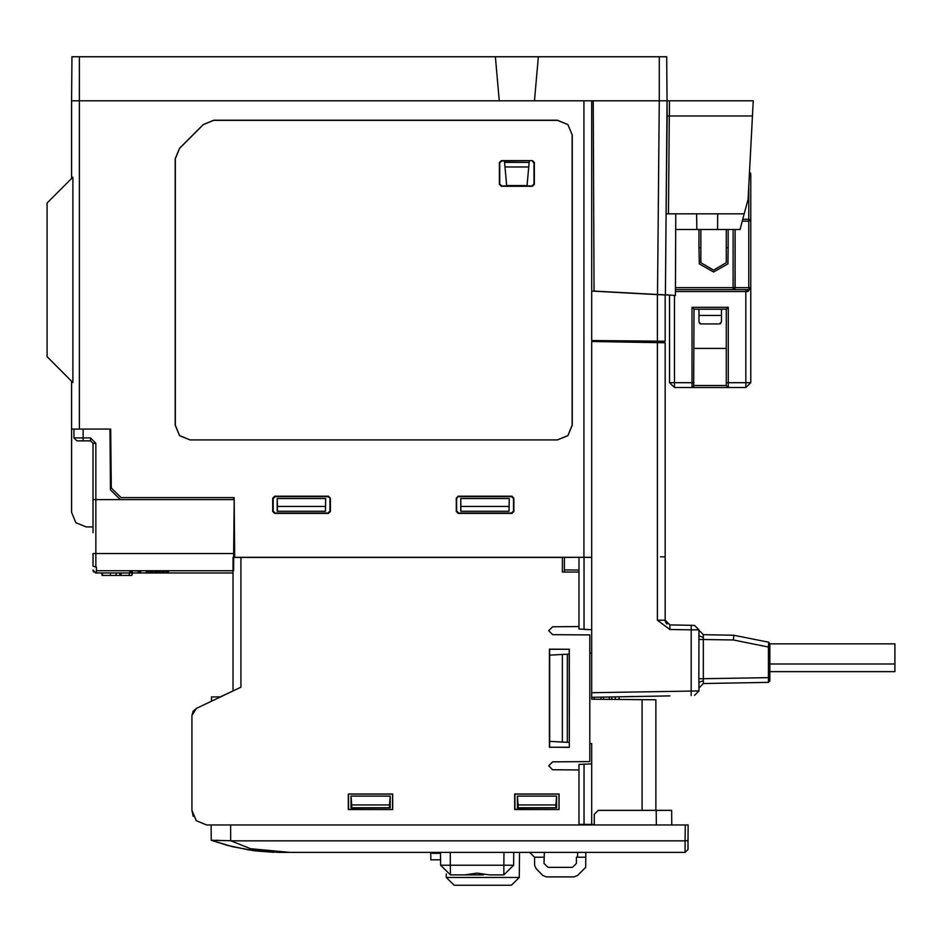 <?xml version="1.0" encoding="UTF-8"?>
<svg xmlns="http://www.w3.org/2000/svg" width="942" height="942" viewBox="0 0 942 942"><rect width="100%" height="100%" fill="white"/><g stroke="black" fill="none" stroke-linecap="round" stroke-linejoin="round"><path stroke-width="1.41" d="M657.445 342.664L665.134 342.806L665.134 620.142L657.445 620.142L657.445 342.664L591.741 341.522L591.741 697.28L669.856 695.914M71.568 178.568L71.568 100.77L583.91 100.77L583.91 557.323L234.664 557.323L234.169 500.673L233.934 526.978M591.741 557.323L583.91 557.323M79.399 56.72L79.399 100.77L71.568 100.77L71.957 56.72L495.386 56.72L499.236 100.77L79.399 100.77L79.399 429.116L71.568 429.116L71.568 381.157M693.653 386.691L694.007 309.223L692.052 307.269L692.052 382.629L694.007 382.629M692.052 307.269L728.26 307.269L726.306 309.223L726.306 385.561L726.306 348.375L694.007 348.375M728.26 307.269L728.26 382.629L726.306 382.629L750.774 382.629L745.876 387.515L745.876 291.608L747.983 291.608L750.774 287.699L750.774 382.629L750.774 174.164L749.373 174.164M747.983 291.608L748.819 289.653L733.159 289.653L733.159 287.699L735.113 287.699L735.113 229.459L734.937 288.511M742.237 221.146L748.819 221.146L748.819 219.192L750.703 219.698M749.243 289.606L748.819 287.699L750.774 287.699L750.774 174.164L749.632 172.386M669.538 382.629L674.437 382.629L674.437 387.515L669.538 382.629L669.538 295.082L669.538 382.629L674.437 387.515L692.052 387.515L692.052 382.629L674.437 382.629L674.437 295.329M769.861 643.881L894.9 643.881L894.9 671.599L769.861 671.599M769.861 647.001L768.413 647.001L768.684 642.232L769.861 643.669L768.684 642.232L733.759 635.249L703.333 634.72L733.759 635.249L703.333 634.72L703.309 639.465L733.323 639.983L733.759 635.249L768.684 642.232L769.861 643.669L768.684 642.232L733.759 635.249L768.684 642.232L769.861 643.669L768.684 642.232L733.759 635.249L768.684 642.232L769.861 643.669L768.684 642.232L769.861 643.669L769.861 680.889L769.861 677.628L769.861 680.889L768.413 682.361L703.333 683.492L703.309 678.746L698.893 678.746L698.905 632.023M92.964 565.153L92.964 553.555L92.964 566.095L96.484 567.214L96.484 572.983L95.389 572.936M717.663 213.799L717.533 229.459L696.786 229.459L696.656 213.799M483.317 874.906L464.924 874.906L483.317 874.906M461.015 874.906L450.441 874.906L450.335 852.392M513.779 852.392L513.661 865.203L503.876 874.906L489.393 874.906L503.876 874.906L503.876 865.203L440.656 865.203L440.55 852.392M274.416 852.298L248.865 849.967L227.646 845.469L211.208 840.217L230.649 840.77L230.649 824.992L594.237 824.992L594.331 814.229L598.276 810.308L656.256 810.308L656.386 824.992L688.19 824.992L688.049 840.488L685.117 840.829L685.034 852.392L278.832 852.38M430.777 853.311L430.894 859.775L430.777 853.311M440.55 853.311L432.484 853.311L430.765 852.392M728.26 382.629L728.26 387.515L726.306 385.561L694.007 385.561L692.052 387.515L745.876 387.515L750.774 382.629L745.876 387.515M234.664 557.323L233.675 557.323L234.181 499.578L95.896 499.578L95.896 567.214M73.923 437.9L76.867 440.856L73.923 437.9L74.006 429.116L73.923 437.9L83.179 437.9L83.179 440.856L90.514 440.856L92.964 443.305L92.964 532.666M79.399 429.116L83.179 429.116L83.179 437.9L90.514 437.9L90.514 440.856M700.907 229.459L700.848 262.7L713.589 270.083L726.317 262.7L726.258 247.993L726.317 262.7L713.589 270.083L700.848 262.7L700.907 247.993L700.848 262.7L713.589 270.083L726.317 262.7L726.258 247.993L726.317 262.7L713.589 270.083L700.848 262.7L700.907 229.459L700.907 247.993L698.952 247.475L699.294 263.913L713.589 272.038L727.883 263.913L728.213 247.475L726.258 247.993L726.258 229.459M698.905 630.528L698.905 631.411L698.905 630.528M698.905 630.516L698.905 631.411M698.905 686.8L698.905 690.981L698.905 686.683L698.905 690.981L694.478 695.479M591.741 557.452L579.012 557.323L579.012 572.006L562.374 572.006L562.374 557.452L240.881 557.452L240.881 687.189L196.407 708.36L191.944 715.425L191.944 810.308L196.242 820.694L206.628 824.992L211.079 824.992L211.208 840.217L211.079 824.992L211.208 840.217L211.079 824.992L211.208 840.217L232.25 846.658L255.105 850.826L273.357 852.263M572.23 135.024L567.908 124.591L557.487 120.27L213.681 120.27L203.26 124.591L179.557 148.283L175.236 158.715L175.236 425.195L179.557 435.628L189.99 439.949L557.487 439.949L567.908 435.628L572.23 425.195L572.23 135.024L567.861 124.638L557.487 120.341L213.681 120.341L203.307 124.638L179.604 148.341L175.306 158.715L175.306 425.195L179.604 435.581L189.99 439.879L557.487 439.879L567.861 435.581L572.159 425.195L572.159 135.024M71.568 429.116L71.568 512.307L75.866 522.68L86.252 526.978L92.964 526.978L86.252 526.978M675.767 213.799L675.414 295.388L665.405 294.858L667.101 100.77L666.712 56.72L538.353 56.72L534.503 100.77L592.954 100.77M594.237 824.45L583.981 824.368L583.981 764.233L591.741 763.821L579.012 764.492L579.012 769.932L552.589 769.696L548.68 765.787L552.589 761.866L589.786 761.548L589.786 634.967L552.589 634.637L548.68 630.728L552.589 626.807L579.012 626.583L579.012 629.079L591.741 629.751L583.981 629.338L583.981 557.381M230.649 840.77L250.654 848.801L290.183 852.392L323.624 852.392M591.741 341.522L591.741 340.545L665.134 341.181L665.134 294.964L657.445 294.563L657.445 341.122M591.741 340.545L591.741 100.77M234.134 497.623L234.158 499.578L234.134 497.623L234.158 499.578L234.134 497.623L121.012 497.623L111.227 487.921L110.72 429.116L109.967 429.116L110.72 429.116M458.189 496.198L456.234 498.153L456.234 511.482L458.189 513.437L511.93 513.437L513.885 511.482L513.885 498.153L511.93 496.198L458.189 496.198L456.658 498.577L456.658 511.059L458.613 513.013L511.518 513.013L513.472 511.059L513.472 498.577L511.506 496.622L458.613 496.622M330.383 498.153L328.428 496.198L274.687 496.198L272.733 498.153L272.733 511.482L274.687 513.437L328.428 513.437L330.383 511.482L330.383 498.153L328.004 496.622L275.111 496.622L273.156 498.577L273.145 511.059L275.111 513.013L328.016 513.013L329.971 511.059L329.959 498.577M532.077 160.917L534.032 162.872L534.032 183.984L532.077 185.939L501.662 185.939L499.707 183.984L499.707 162.872L501.662 160.917L532.418 160.576L534.373 162.53L534.373 184.326L532.418 186.292L501.321 186.292L499.366 184.326L499.366 162.53L501.321 160.576L532.418 160.576M47.1 356.688L47.1 203.036L72.934 177.202L72.934 382.523L47.1 356.688M591.741 291.125L657.445 294.563M726.306 309.223L694.007 309.223M720.289 323.718L720.865 323.306M698.905 315.429L698.905 321.952L700.86 323.907L719.452 323.907L721.419 321.952L721.419 315.429L698.905 315.429L698.905 309.223M699.447 323.306L700.024 323.718M735.007 288.334L733.159 289.653L675.438 289.653L745.876 289.653L748.219 290.242L745.876 289.653L745.876 291.608L675.438 291.608M733.971 289.477L734.56 289.064M735.113 287.699L748.819 287.699L748.819 221.146L750.009 220.746M750.209 220.558L750.774 219.192M750.397 173.01L750.68 173.564M749.29 289.594L750.597 288.511M749.632 289.477L750.209 289.064M721.419 309.223L721.419 315.429M650.463 341.051L650.463 342.547L650.463 341.051M633.825 696.538L619.129 696.797L619.141 699.47L619.129 696.797M667.902 695.95L662.462 696.044L667.902 695.95M661.578 696.056L660.778 696.067L661.578 696.056M663.333 696.02L667.913 695.95M660.424 556.863L665.134 556.863L665.134 620.142L669.856 624.935L669.856 629.433L657.445 620.142M665.134 548.409L665.134 549.681M665.134 550.363L665.134 554.332M665.134 556.863L665.134 552.071M691.216 625.311L691.216 629.809L698.905 629.868L694.478 625.37L669.856 624.935L694.478 625.37L669.856 624.935L694.478 625.37L669.856 624.935L694.478 625.37L698.905 629.868L698.905 632.859M698.905 687.024L698.905 687.66M698.905 686.117L698.905 683.727M698.905 686.706L698.905 685.152M703.333 683.492L698.905 688.001L698.905 682.455L698.905 690.981L691.216 691.039L691.216 695.537M698.905 682.879L698.905 684.398M698.905 631.187L698.905 632.447M698.905 631.599L698.905 630.21L703.333 634.72L733.759 635.249L703.333 634.72L733.759 635.249L703.333 634.72L703.297 637.557L698.905 635.756M667.23 624.099L666.018 622.909M665.57 622.12L665.346 621.543M703.297 680.654L698.905 682.455L698.893 678.746M733.323 639.983L768.413 647.001L768.413 677.616L703.309 678.746L703.297 637.557M703.309 639.465L698.893 639.465M769.861 680.889L768.413 682.361L769.861 680.889L768.413 682.361L768.413 677.616L769.861 677.616M233.051 572.983L96.484 572.983M233.592 497.623L233.604 499.578M233.887 532.077L233.922 535.951M92.964 527.779L92.964 526.978M83.179 429.116L109.967 429.116L110.497 489.875L120.282 499.578M76.867 440.856L83.179 440.856M93.705 572.006L93.364 571.523M93.223 571.252L92.975 570.334M92.964 553.555L233.698 553.578L233.557 570.722M96.484 570.722L233.051 570.722M129.937 570.722L129.761 571.747L132.339 571.747L132.163 570.722M141.924 570.828L140.499 570.828L140.664 571.747L138.215 571.747L138.38 570.828L134.176 570.828M146.387 570.722L146.21 571.747L148.777 571.747L148.589 570.722L148.777 571.747M150.532 570.722L150.343 571.747L152.91 571.747L152.734 570.722M154.665 570.722L154.488 571.747L157.055 571.747L156.867 570.722L157.055 571.747M157.926 570.722L157.75 571.747L160.317 571.747L160.128 570.722M162.071 570.722L161.883 571.747L164.45 571.747L164.273 570.722M166.204 570.722L166.028 571.747L168.594 571.747L168.406 570.722L168.594 571.747M95.896 572.983L92.964 570.051M90.514 437.9L95.896 443.282L95.896 499.578L92.964 499.578M95.896 443.282L92.964 443.305M110.744 433.026L110.002 433.026M120.811 572.983L121.247 575.432L102.125 575.432L101.701 572.983M132.186 572.983L131.75 575.432L121.247 575.432M102.313 572.983L102.749 575.432M132.539 572.983L131.75 575.432M495.386 56.72L538.353 56.72M666.995 100.759L593.201 100.77L594.037 291.125L657.575 294.446L659.27 100.77L753.223 100.77L748.054 199.457L744.204 213.799L666.112 213.799L667.23 115.937L666.712 56.72M667.23 115.937L752.423 115.937M666.112 213.799L668.431 213.799M717.533 229.459L740.012 229.459L744.204 213.799M675.708 229.459L696.786 229.459M644.905 293.786L655.361 294.34M665.405 294.858L657.575 294.446M504.5 160.917L506.666 185.574L527.073 185.574L529.239 160.917M504.641 162.424L529.098 162.424M505.03 166.922L528.709 166.922M558.947 809.331L558.947 794.165L514.909 794.165L514.909 809.331L559.089 809.531L559.089 793.976L514.662 793.965L514.662 809.531L559.089 809.531M392.578 809.331L392.578 794.165L348.54 794.165L348.54 809.331L392.72 809.543L392.72 793.953L348.257 793.953L348.257 809.543L392.72 809.543M569.227 747.183L549.657 747.183L549.657 649.321L569.227 649.321L569.368 747.383L549.657 747.183M549.41 747.383L549.41 649.12L569.227 649.321M569.368 649.132L569.368 747.383M579.012 572.006L579.012 626.583M579.012 769.932L579.012 824.992L206.628 824.992L196.242 820.694M233.051 557.381L233.051 690.91L220.487 696.892L211.514 696.974L211.514 701.166L196.407 708.36L193.157 711.245L191.944 715.425L191.944 810.308L193.251 816.349M233.675 557.405L240.881 557.452M325.473 511.329L325.744 498.601L277.242 498.601L277.242 511.329L325.473 511.329L325.473 506.431L277.384 506.431L277.384 511.329M508.998 511.329L509.269 498.601L460.732 498.601L460.732 511.329L508.998 511.329L508.998 506.431L460.885 506.431L460.732 498.601M509.269 498.601L508.998 506.431M460.885 506.431L460.885 511.329M325.744 498.601L325.473 506.431M277.384 506.431L277.242 498.601M450.441 874.906L440.656 865.203L450.441 874.906L464.924 874.906L477.158 873.163L489.369 874.906M480.926 874.847L482.669 874.894M471.518 874.906L472.342 874.883M489.122 885.28L486.802 885.28M501.132 885.28L502.898 885.28M519.478 852.392L519.266 877.508L511.435 885.28L454.138 885.28L446.32 877.508L452.242 877.508M482.751 885.28L488.38 885.28M506.537 885.28L507.444 885.28M505.053 885.28L507.502 885.28M476.958 885.28L457.541 885.28M454.597 877.508L456.352 877.508M510.988 877.508L514.12 877.508M519.266 877.508L446.32 877.508L446.284 873.976M352.991 852.392L353.968 852.392M404.86 852.392L429.093 852.392M534.267 852.392L529.687 852.392L534.573 857.244L534.644 865.203L536.08 868.618L542.886 875.436L546.348 876.861L574.102 876.861L577.564 875.436L585.677 867.323L585.806 852.392M594.237 824.992L656.386 824.992M656.256 810.308L671.646 810.308L671.776 824.992M217.814 840.252L216.719 840.24M275.782 852.333L280.928 852.392M259.285 851.25L256.577 850.944M252.432 850.414L249.771 850.025M685.246 824.992L685.117 840.829L231.308 840.829M688.049 840.488L687.978 849.484L685.034 852.392L687.978 849.484M544.323 852.392L544.064 863.425L547.961 867.335L572.477 867.335L576.386 863.425L576.386 857.244L585.759 857.244M577.67 852.392L577.411 857.244M518.076 804.927L517.405 796.12L556.557 796.12L556.557 807.871L555.886 807.753L555.886 804.927L518.076 804.927L518.076 807.753L555.886 807.753M517.405 796.12L517.405 807.871L556.557 807.871M390.176 796.12L390.176 807.871L389.517 807.753L389.517 804.927L351.696 804.927L351.036 796.12L390.176 796.12L389.517 804.927M351.036 796.12L351.036 807.871L390.176 807.871M351.696 804.927L351.696 807.753L389.517 807.753M556.557 796.12L555.886 804.927M517.405 807.871L518.076 807.753M351.036 807.871L351.696 807.753M440.609 859.775L430.894 859.775M579.012 824.321L583.981 824.368M589.786 743.473L591.741 743.579L591.741 824.438M591.741 697.28L591.741 699.235L655.844 699.788L655.844 810.308M577.305 557.334L577.964 557.334M577.057 557.323L564.34 557.428L564.34 572.006M569.227 742.402L567.272 742.296L567.272 654.207L569.227 654.113M589.786 653.03L591.741 652.936M579.012 557.323L564.34 557.323M564.34 569.922L579.012 570.051M642.138 699.671L642.138 810.308M549.657 655.137L562.339 654.466L562.339 742.037L549.657 741.366M562.339 742.037L567.272 742.296M567.272 654.207L562.339 654.466M456.234 511.482L456.658 511.059M456.234 498.153L456.658 498.577M458.189 513.437L458.613 513.013M511.93 513.437L511.518 513.013M513.885 511.482L513.472 511.059M513.885 498.153L513.472 498.577M511.93 496.198L511.506 496.622M328.428 496.198L328.004 496.622M274.687 496.198L275.111 496.622M330.383 511.482L329.971 511.059M328.428 513.437L328.016 513.013M274.687 513.437L275.111 513.013M272.733 511.482L273.145 511.059M272.733 498.153L273.156 498.577M728.213 229.459L728.213 247.475M742.767 219.192L748.819 219.192L748.819 184.797M675.449 287.699L733.159 287.699L733.159 229.459M698.952 247.475L698.952 229.459M665.158 620.566L666.041 622.933M666.277 623.239L665.405 621.72M669.856 629.433L691.216 629.809L691.216 691.039L591.741 692.77M768.684 642.232L733.759 635.249L768.684 642.232M642.703 342.417L642.703 340.992M129.419 572.983L129.113 575.432M110.579 572.983L110.344 575.432M116.372 572.983L115.996 575.432M119.987 572.983L119.728 575.432M71.568 100.77L71.957 56.72M659.27 100.77L659.27 56.72M669.315 115.937L668.455 213.799M669.444 100.77L669.444 115.937M513.661 865.203L503.876 865.203L503.994 852.392M544.064 857.244L534.573 857.244M594.178 697.233L594.19 699.258M601.031 699.317L601.043 697.115M603.61 699.341L603.61 697.068M609.227 696.974L609.227 699.388M611.805 696.927L611.805 699.411M615.22 696.868L615.232 699.435M748.819 221.146L749.632 220.97M769.861 664.016L894.9 664.016M698.905 634.92L698.905 635.556L698.905 634.92M698.905 634.696L698.905 635.485M698.905 633.519L698.905 631.929M252.22 850.379L252.998 850.496"/></g></svg>
